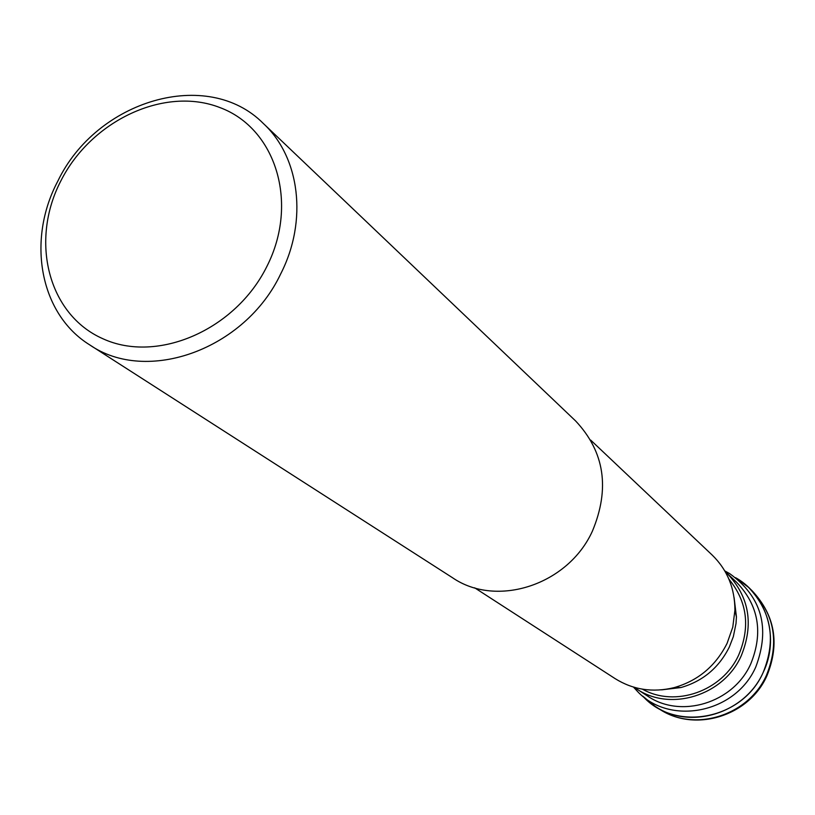 <?xml version="1.0" encoding="UTF-8"?>
<svg xmlns="http://www.w3.org/2000/svg" width="815" height="815" viewBox="0 0 815 815"><rect width="100%" height="100%" fill="white"/><g stroke="black" fill="none" stroke-linecap="round" stroke-linejoin="round"><path stroke-width="1.22" d="M735.68 577.703L748.527 587.34C771.448 611.637 776.328 640.019 763.146 672.507C745.053 713.512 690.04 730.301 655.097 706.289L642.689 696.091M724.769 570.908L729.598 573.566C761.73 596.774 770.46 627.886 755.8 666.935C735.66 713.319 669.523 726.226 637.228 691.161L633.5 687.106M643.463 696.876C676.073 732.298 742.852 719.319 763.146 672.507C779.711 638.817 767.292 595.999 736.628 578.263M725.177 571.6L726.919 573.179C749.291 596.682 754.048 624.259 741.181 655.932C723.526 695.827 669.971 712.127 636.22 688.644L634.274 687.33M642.465 689.174C675.136 707.787 722.559 691.171 738.757 654.842C750.462 626.776 747.182 601.541 728.905 579.129M734.101 597.619L736.434 616.914L736.006 623.546L733.337 636.627L729.303 647.09C718.922 667.76 702.805 681.248 680.963 687.534L661.658 689.836M474.656 587.809L615.142 678.64C633.092 689.826 652.764 692.821 674.148 687.626C698.068 680.739 715.713 665.967 727.102 643.31L732.777 627.122L734.906 610.272C734.896 588.267 727.326 569.868 712.198 555.066L590.681 440.1M89.579 344.796L452.549 577.754C496.661 608.112 568.045 585.007 592.403 531.136C610.14 488.521 604.567 451.816 575.675 421.009L263.377 123.534C299.9 157.264 307.917 220.733 280.727 273.83C244.999 349.554 146.883 384.649 89.579 344.796C39.762 313.918 26.518 240.231 57.753 181.276C96.455 100.123 207.509 67.054 263.377 123.534M60.901 180.798C91.372 120.396 164.701 85.932 220.03 107.611C275.786 128.352 299.146 202.874 266.974 266.25C235.617 329.963 157.387 363.775 102.996 338.785C48.105 314.733 29.646 240.853 60.901 180.798M766.457 675.248C779.558 642.943 774.698 614.704 751.888 590.529C775.004 615.091 780.026 643.504 766.925 675.767C749.087 716.354 694.37 732.991 658.989 708.795C693.769 732.685 748.476 716.008 766.457 675.248M636.22 688.644L647.395 695.928C680.688 719.085 733.429 703.08 750.778 663.828C763.421 632.654 758.714 605.484 736.648 582.317L726.919 573.179M655.097 706.289L658.989 708.795M748.527 587.34L751.888 590.529M736.434 616.914L734.906 610.272M680.963 687.534L674.148 687.626"/></g></svg>
